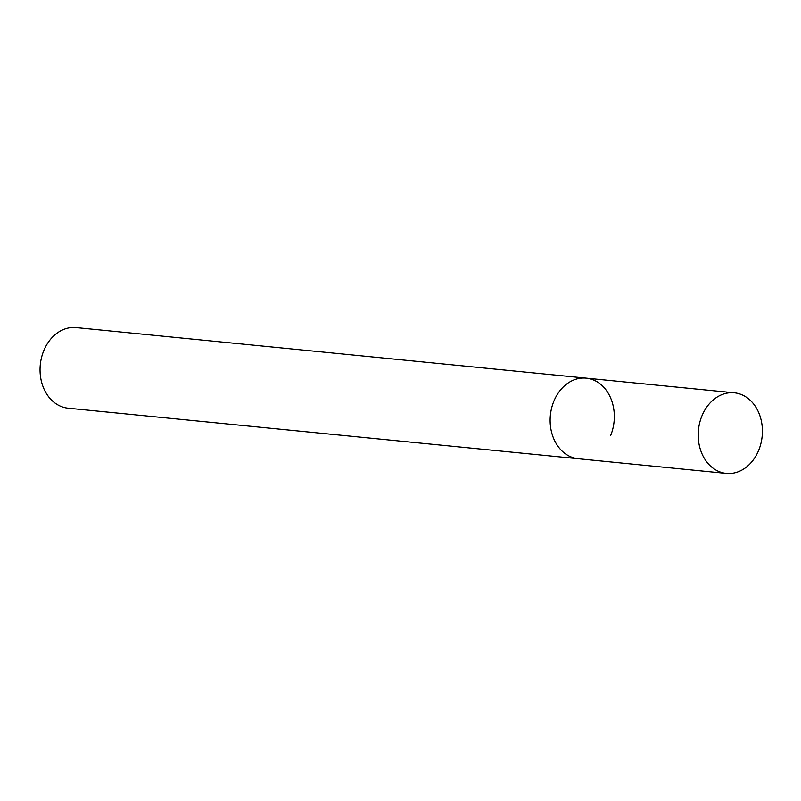 <?xml version="1.0" encoding="UTF-8"?>
<svg xmlns="http://www.w3.org/2000/svg" width="801" height="801" viewBox="0 0 801 801"><rect width="100%" height="100%" fill="white"/><g stroke="black" fill="none" stroke-linecap="round" stroke-linejoin="round"><path stroke-width="1.2" d="M734.297 392.81A40.491 32.01 95.7 0 0 699.663 422.878A40.491 32.01 95.7 0 0 715.483 469.786A40.491 32.01 95.7 0 0 726.317 473.401A40.491 32.01 95.7 0 0 760.95 443.333A40.491 32.01 95.7 0 0 745.13 396.425A40.491 32.01 95.7 0 0 734.297 392.81L586.212 378.142A40.491 32.01 95.7 0 0 551.579 408.21A40.491 32.01 95.7 0 0 567.398 455.108A40.491 32.01 95.7 0 0 578.232 458.723A40.491 32.01 -84.3 0 1 553.751 401.461A40.491 32.01 -84.3 0 1 586.212 378.142A40.491 32.01 -84.3 0 1 610.692 435.404M726.317 473.401L68.155 408.19A40.491 32.01 -84.3 0 1 43.675 350.928A40.491 32.01 -84.3 0 1 76.145 327.599L586.212 378.142"/></g></svg>
